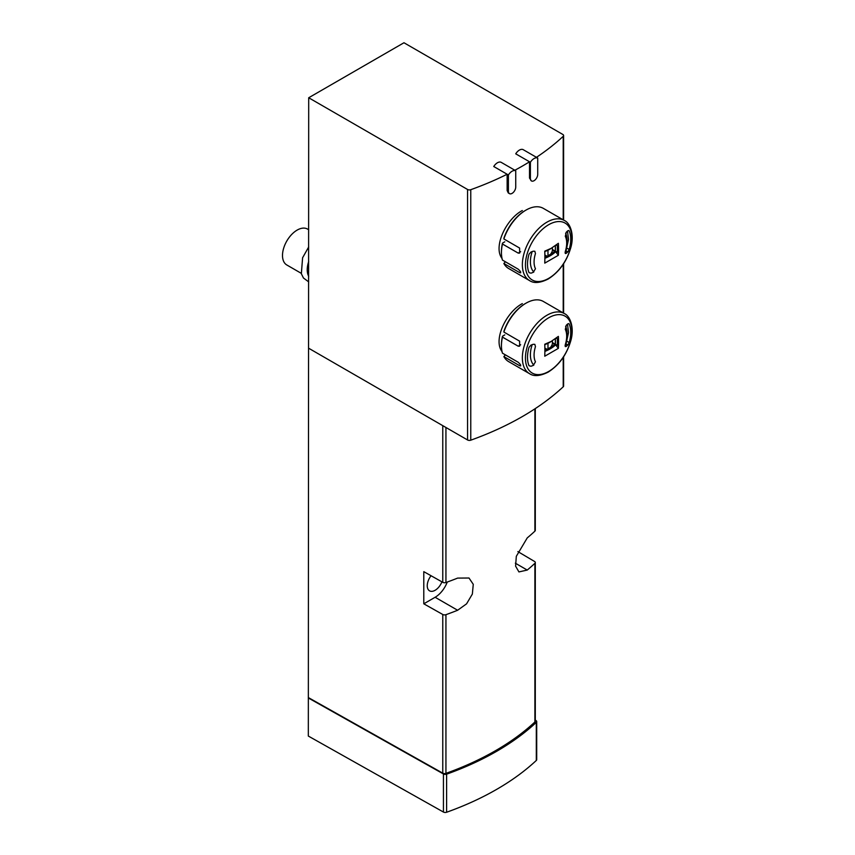 <?xml version="1.0" encoding="UTF-8"?>
<svg xmlns="http://www.w3.org/2000/svg" width="855" height="855" viewBox="0 0 855 855"><rect width="100%" height="100%" fill="white"/><g stroke="black" fill="none" stroke-linecap="round" stroke-linejoin="round"><path stroke-width="1.28" d="M514.87 170.252L515.736 170.744A7.77 4.489 120 0 0 508.404 174.976L508.404 191.264A5.183 2.993 120 0 0 509.484 193.636L508.287 192.952L507.143 190.537L507.143 174.249L493.752 166.511A7.77 4.489 120 0 1 501.073 162.279L514.87 170.252A286.585 165.453 0 0 0 529.523 161.787L529.523 178.075L531.468 180.95A5.183 2.993 120 0 0 535.465 179.561A5.183 2.993 120 0 0 537.72 174.345L537.72 158.057A7.77 4.489 120 0 0 530.389 162.279L530.389 178.577A5.183 2.993 120 0 0 531.468 180.95M308.324 697.969L443.435 773.967L443.435 812.047L308.324 736.059L308.698 97.759L467.567 189.479A2.586 1.496 0 0 0 470.763 189.692A286.585 165.453 0 0 0 507.143 174.249L508.404 174.976M308.698 348.252L467.567 439.972A2.586 1.496 0 0 0 470.763 440.186A286.585 165.453 0 0 0 563.21 386.813A2.586 1.496 0 0 0 563.605 386.033L563.605 356.824M530.389 162.279L515.736 153.825A7.77 4.489 120 0 1 523.068 149.593L536.459 157.32A286.585 165.453 0 0 0 563.21 136.319A2.586 1.496 0 0 0 563.605 135.528A2.586 1.496 0 0 0 562.846 134.47L403.966 42.75L308.698 97.759M502.045 351.597C492.886 339.873 506.288 312 522.33 303.611M502.045 258.509C492.886 246.785 506.288 218.912 522.33 210.522M517.874 551.593L534.557 561.479A2.586 1.496 180 0 1 535.294 562.526A2.586 1.496 180 0 1 534.899 563.317A274.658 158.57 180 0 1 527.246 570.061L518.932 571.92L515.586 566.128L516.324 556.295L527.246 537.902A274.658 158.57 0 0 0 534.899 531.158A2.586 1.496 0 0 0 535.294 530.367L535.294 408.594M308.698 697.766L442.762 773.155A2.586 1.496 0 0 0 445.936 773.358A274.658 158.57 0 0 0 534.899 721.983A2.586 1.496 0 0 0 535.294 721.203L535.294 562.526M423.791 603.812L423.791 571.653L442.762 582.319A2.586 1.496 0 0 0 445.936 582.522A274.658 158.57 0 0 0 457.628 578.098L469 578.012L473.264 584.328L472.355 594.065L466.563 603.844L457.628 610.256A274.658 158.57 180 0 1 445.936 614.681A2.586 1.496 180 0 1 442.762 614.478L423.791 603.812L435.12 597.271A19.697 11.372 120 0 0 447.261 582.041M441.917 581.849A11.147 6.434 -60 0 1 435.12 590.281A11.147 6.434 -60 0 1 429.552 590.837A11.147 6.434 -60 0 1 431.059 575.736M443.435 773.967A2.586 1.496 0 0 0 446.609 774.17A276.218 159.468 0 0 0 536.309 722.379A2.586 1.496 0 0 0 536.705 721.588A2.586 1.496 0 0 0 535.967 720.551L535.294 720.145M443.435 812.047A2.586 1.496 0 0 0 446.609 812.25A276.218 159.468 0 0 0 536.309 760.458A2.586 1.496 0 0 0 536.705 759.678L536.705 721.588M308.698 229.749L307.511 229.065A20.734 11.97 120 0 0 297.155 230.091A20.734 11.97 120 0 0 283.614 248.356A20.734 11.97 120 0 0 286.788 264.964L301.238 273.311M308.698 261.534A20.734 11.97 120 0 0 308.698 276.293M552.383 343.186L554.831 344.608M552.383 250.098L554.831 251.509M550.641 347.269A10.367 5.985 120 0 0 552.383 344.031L552.383 340.835M547.98 348.819L547.98 343.283M550.641 254.181A10.367 5.985 120 0 0 552.383 250.943L552.383 247.747M547.98 255.731L547.98 250.194M544.87 348.071L547.05 349.332M544.87 254.982L547.05 256.243M509.484 193.636A5.183 2.993 120 0 0 513.47 192.257A5.183 2.993 120 0 0 515.736 187.042L515.736 170.744M536.459 157.32L537.72 158.057M544.881 351.405A35.237 20.349 180 0 0 555.622 344.822L557.364 345.42L557.364 338.644L556.167 338.238M551.881 341.124L544.763 344.244A114.923 47.624 -108.8 0 1 544.763 356.214L558.368 348.359A114.923 80.851 -134.4 0 0 558.368 336.389L550.182 342.118A35.237 20.349 180 0 1 544.785 344.672M544.881 350.497A112.379 64.884 0 0 0 555.355 344.255L557.364 345.42M555.355 344.255A112.069 64.702 -120 0 0 555.387 338.826M568.842 323.607L567.795 323.863A115.885 66.904 180 0 1 566.395 325.124L565.305 329.399A23.064 13.317 -60 0 1 565.305 344.618C564.888 346.478 565.262 347.034 566.395 346.286A115.885 66.904 0 0 0 567.795 345.025L566.224 344.116M569.206 324.056A30.577 17.656 -60 0 1 569.206 342.545L567.795 345.025M565.112 345.538L566.395 346.286L565.422 346.596M529.042 347.237L531.03 345.089A115.885 66.904 180 0 0 533.21 344.287L534.824 344.341L535.465 346.617A23.064 13.317 -60 0 0 535.465 361.836L533.21 365.438A115.885 66.904 0 0 1 531.03 366.25L529.042 365.737A30.577 17.656 -60 0 1 529.042 347.237M503.862 356.588L519.616 365.684C521.432 365.983 520.962 364.839 518.205 362.264L502.451 353.168A34.724 20.05 -60 0 1 501.447 345.709A34.724 20.05 -60 0 1 502.451 337.094L518.205 346.19L519.658 346.168L519.616 341.145L503.862 332.039L503.948 331.152A33.687 19.451 -60 0 1 525.259 303.611L525.996 303.183A34.724 20.05 -60 0 1 543.353 301.462L564.279 313.539A34.724 20.05 -60 0 0 529.555 333.589A34.724 20.05 -60 0 0 529.555 373.688L508.64 361.612A34.724 20.05 -60 0 1 503.862 356.588L505.38 354.857M503.862 332.039A34.724 20.05 -60 0 1 525.996 303.183M520.663 365.085L519.616 365.684L520.652 365.929M501.447 345.709L501.447 344.864A33.687 19.451 -60 0 1 502.484 336.229L502.451 337.094M504.792 334.893L502.484 336.229M555.312 338.879L555.355 344.212M555.312 344.234L552.383 342.534M555.622 344.822L558.368 348.359M544.881 258.306A35.237 20.349 180 0 0 555.622 251.733L557.364 252.332L557.364 245.556L556.167 245.15M551.881 248.036L544.763 251.156A114.923 47.624 -108.8 0 1 544.763 263.126L558.368 255.271A114.923 80.851 -134.4 0 0 558.368 243.301L550.182 249.029A35.237 20.349 180 0 1 544.785 251.584M544.881 257.408A112.379 64.884 0 0 0 555.355 251.167L557.364 252.332M555.355 251.167A112.069 64.702 -120 0 0 555.387 245.738M568.842 230.519L567.795 230.775A115.885 66.904 180 0 1 566.395 232.036L565.305 236.311A23.064 13.317 -60 0 1 565.305 251.52C564.888 253.39 565.262 253.946 566.395 253.198A115.885 66.904 0 0 0 567.795 251.936L566.224 251.028M569.206 230.957A30.577 17.656 -60 0 1 569.206 249.457L567.795 251.936M565.112 252.449L566.395 253.198L565.422 253.508M529.042 254.149L531.03 252.001A115.885 66.904 180 0 0 533.21 251.199L534.824 251.252L535.465 253.529A23.064 13.317 -60 0 0 535.465 268.748L533.21 272.35A115.885 66.904 0 0 1 531.03 273.162L529.042 272.649A30.577 17.656 -60 0 1 529.042 254.149M503.862 263.5L519.616 272.595C521.432 272.895 520.962 271.751 518.205 269.175L502.451 260.08A34.724 20.05 -60 0 1 501.447 252.62A34.724 20.05 -60 0 1 502.451 244.006L518.205 253.101L519.658 253.08L519.616 248.057L503.862 238.951L503.948 238.064A33.687 19.451 -60 0 1 525.259 210.522L525.996 210.095A34.724 20.05 -60 0 1 543.353 208.374L564.279 220.451A34.724 20.05 -60 0 0 529.555 240.501A34.724 20.05 -60 0 0 529.555 280.59L508.64 268.513A34.724 20.05 -60 0 1 503.862 263.5L505.38 261.769M503.862 238.951A34.724 20.05 -60 0 1 525.996 210.095M520.663 271.997L519.616 272.595L520.652 272.841M501.447 252.62L501.447 251.776A33.687 19.451 -60 0 1 502.484 243.141L502.451 244.006M504.792 241.805L502.484 243.141M555.312 245.791L555.355 251.114M555.312 251.146L552.383 249.446M555.622 251.733L558.368 255.271M470.763 440.186L470.763 189.692M563.21 386.813L563.21 357.422M563.21 312.93L563.21 264.323M563.21 219.842L563.21 136.319M534.899 563.317L534.899 721.983M445.936 614.681L445.936 773.358M442.762 614.478L442.762 773.155M442.762 425.651L442.762 582.319M445.936 427.489L445.936 582.522M534.899 408.85L534.899 531.158M435.12 597.271L457.628 610.256M515.341 563.189L527.246 570.061M446.609 774.17L446.609 812.25M536.309 722.379L536.309 760.458M467.567 439.972L467.567 189.479M532.173 344.672A25.907 14.963 120 0 0 533.809 365.138M566.544 338.815A25.907 14.963 120 0 0 565.593 326.257M532.173 251.584A25.907 14.963 120 0 0 533.809 272.05M566.544 245.727A25.907 14.963 120 0 0 565.593 233.169M507.143 190.537L508.404 191.264M529.523 178.075L530.389 178.577M548.675 371.455A32.864 18.97 -60 0 1 528.55 342.834A32.864 18.97 -60 0 1 568.799 319.599A32.864 18.97 -60 0 1 548.675 371.455M569.206 342.545L567.111 341.337M518.205 346.19L520.663 344.768M548.675 278.367A32.864 18.97 -60 0 1 528.55 249.746A32.864 18.97 -60 0 1 568.799 226.511A32.864 18.97 -60 0 1 548.675 278.367M569.206 249.457L567.111 248.249M518.205 253.101L520.663 251.68M563.605 313.154L563.605 263.735M563.605 220.066L563.605 135.528M308.698 281.883L303.45 278.003L301.355 273.718L302.595 257.761L308.698 246.956M565.593 345.815L568.543 332.52L567.485 324.152M565.593 252.727L568.543 239.432L567.485 231.064M529.555 373.688C533.915 376.66 540.136 376.125 548.205 372.096C559.309 365.021 566.876 354.43 570.926 340.29C574.667 326.717 569.633 315.613 564.279 313.539M529.555 280.59C533.915 283.561 540.136 283.037 548.205 279.008C559.309 271.933 566.876 261.331 570.926 247.202C574.667 233.618 569.633 222.524 564.279 220.451"/></g></svg>
